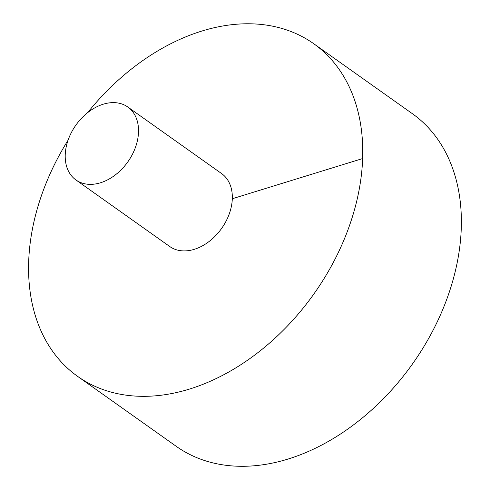 <?xml version="1.0" encoding="UTF-8"?>
<svg xmlns="http://www.w3.org/2000/svg" width="490" height="490" viewBox="0 0 490 490"><rect width="100%" height="100%" fill="white"/><g stroke="black" fill="none" stroke-linecap="round" stroke-linejoin="round"><path stroke-width="0.73" d="M68.079 140.189A203.963 144.979 -54.6 0 0 77.659 376.394A203.963 144.979 -54.6 0 0 189.422 389.091A203.963 144.979 -54.6 0 0 348.831 227.44A203.963 144.979 -54.6 0 0 313.692 43.684A203.963 144.979 -54.6 0 0 87.594 112.688M77.659 376.394L176.278 446.353A203.963 144.979 -54.6 0 0 288.04 459.057A203.963 144.979 -54.6 0 0 447.45 297.406A203.963 144.979 -54.6 0 0 412.31 113.649L313.692 43.684M75.975 179.989L169.779 246.537A44.749 31.807 -54.6 0 0 194.303 249.324A44.749 31.807 -54.6 0 0 229.277 213.854A44.749 31.807 -54.6 0 0 221.566 173.54L127.761 106.985A44.749 31.807 -54.6 0 0 75.925 125.085A44.749 31.807 -54.6 0 0 75.975 179.989A44.749 31.807 -54.6 0 0 100.493 182.776A44.749 31.807 -54.6 0 0 135.473 147.306A44.749 31.807 -54.6 0 0 127.761 106.985M362.618 158.558L232.303 198.744"/></g></svg>
